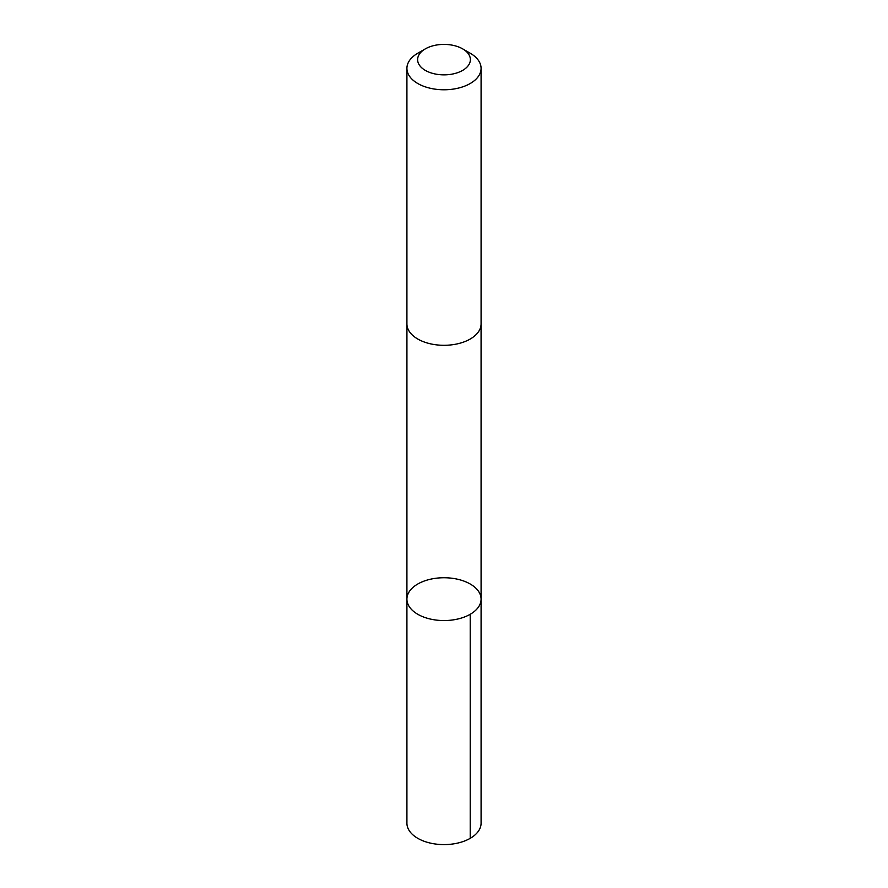 <?xml version="1.0" encoding="UTF-8"?>
<svg xmlns="http://www.w3.org/2000/svg" width="888" height="888" viewBox="0 0 888 888"><rect width="100%" height="100%" fill="white"/><g stroke="black" fill="none" stroke-linecap="round" stroke-linejoin="round"><path stroke-width="1.33" d="M413.664 611.455A37.085 21.412 180 0 1 406.915 599.145A37.085 21.412 180 0 1 444 577.744A37.085 21.412 180 0 1 481.085 599.145A37.085 21.412 180 0 1 455.189 619.558A37.085 21.412 180 0 1 413.664 611.455A37.085 21.412 180 0 1 406.915 599.145L406.915 823.187A37.085 21.412 0 0 0 413.664 835.497A37.085 21.412 0 0 0 455.189 843.6A37.085 21.412 0 0 0 481.085 823.187L481.085 599.145A37.085 21.412 180 0 1 455.189 619.558A37.085 21.412 180 0 1 413.664 611.455M425.352 48.862L417.782 53.236A37.085 21.412 0 0 0 406.915 68.365L406.915 323.887A37.085 21.412 0 0 0 444 345.299A37.085 21.412 0 0 0 481.085 323.887L481.085 68.365A37.085 21.412 0 0 0 474.336 56.055A37.085 21.412 0 0 0 470.218 53.236L462.648 48.862A26.374 15.229 0 0 0 425.352 48.862A26.374 15.229 0 0 0 424.309 69.764A26.374 15.229 0 0 0 460.384 71.562A26.374 15.229 0 0 0 465.578 50.871A26.374 15.229 0 0 0 462.648 48.862M406.915 68.365A37.085 21.412 0 0 0 444 89.777A37.085 21.412 0 0 0 481.085 68.365M470.218 614.285L470.218 838.328M406.926 324.286L406.915 599.145M481.074 324.286L481.085 599.145"/></g></svg>
